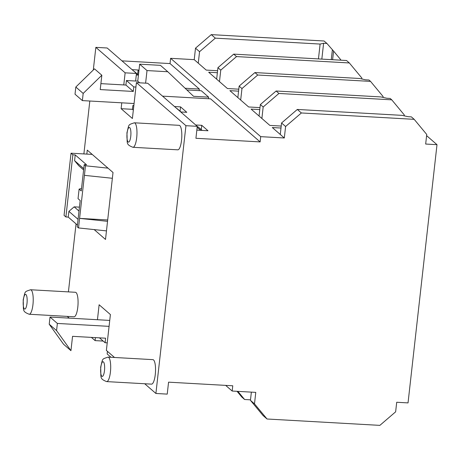 <?xml version="1.0" encoding="UTF-8"?>
<svg xmlns="http://www.w3.org/2000/svg" width="460" height="460" viewBox="0 0 460 460"><rect width="100%" height="100%" fill="white"/><g stroke="black" fill="none" stroke-linecap="round" stroke-linejoin="round"><path stroke-width="0.69" d="M250.505 399.832L244.611 399.498L237.877 391.368M123.78 84.933L125.137 72.829L95.841 47.357L107.168 47.995L136.465 73.468L135.619 81.029M133.843 105.564L132.871 105.507L132.445 109.33L133.331 110.107M185.938 125.689L136.413 82.633L147.74 83.271L197.265 126.333L185.938 125.689L155.9 393.472L144.716 383.755M162.541 96.14L210.599 98.854L260.124 141.91L195.925 138.287L197.265 126.333M254.495 403.857L250.447 400.338L262.999 415.483L267.047 419.002L254.495 403.857L255.777 392.38L232.179 391.046L232.766 385.785L168.567 382.162L167.227 394.116L155.9 393.472M211.278 34.627L195.506 48.173L199.554 51.693L215.32 38.145L211.278 34.627L324.093 40.997L326.916 43.453L333.58 51.077L340.693 59.662L340.636 60.168M333.58 51.077L332.609 59.719M215.32 38.145L320.114 44.062L318.452 58.92M199.554 51.693L198.266 63.169L206.23 70.093L217.597 70.736M259.785 109.595L251.097 109.1L259.06 116.029L260.348 104.552L263.172 107.002L278.938 93.46L391.759 99.831L404.311 114.977L404.213 115.834M263.172 107.002L261.884 118.479L269.847 125.407L281.215 126.051M108.014 168.153L85.491 165.778L84.421 175.346L112.366 178.29M107.537 221.329L79.591 218.379L78.522 227.941L77.234 226.826L80.184 200.525L78.039 198.662L79.109 189.094L81.529 188.542M107.692 219.966L79.591 218.379L84.421 175.346M77.429 225.078L68.252 217.103L65.895 216.965L72.87 154.802L75.227 154.934L86.566 164.795L84.203 164.663L85.491 165.778M84.203 164.663L81.253 190.963L79.109 189.094M68.252 217.103L68.896 211.364L74.158 206.845L79.442 207.144M68.896 211.364L78.073 219.339M78.999 211.059L74.158 206.845M83.616 169.935L78.769 165.721L74.583 160.672L75.227 154.934M83.76 168.653L74.583 160.672M65.895 216.965L64.055 215.366L71.03 153.203L72.87 154.802M78.522 227.941L106.467 230.891M92.195 154.399L71.03 153.203M267.047 419.002L379.862 425.373L395.634 411.827L396.71 402.264L408.037 402.902L437 144.681L426.61 135.648M297.327 109.445L281.555 122.992L285.602 126.506L301.375 112.965L297.327 109.445L402.12 115.362L408.066 116.696L411.372 116.88L414.19 119.335L426.742 134.481L425.672 144.043L437 144.681M217.373 72.714L208.685 72.226L216.648 79.154L217.936 67.677L220.76 70.127L236.526 56.586L349.347 62.957L361.899 78.102L361.801 78.959M220.76 70.127L219.472 81.604L227.435 88.533L238.803 89.177M238.579 91.155L229.891 90.666L237.855 97.589L239.142 86.118L241.966 88.567L257.732 75.02L370.553 81.391L383.105 96.537L383.007 97.393M241.966 88.567L240.678 100.044L248.641 106.973L260.009 107.611M259.06 116.029L261.884 118.479M216.648 79.154L219.472 81.604M237.855 97.589L240.678 100.044M250.447 400.338L251.367 392.127M237.049 391.322L241.793 397.043L244.611 399.498M301.375 112.965L414.19 119.335M280.991 128.029L272.303 127.541L284.314 137.983L260.711 136.654L170.614 58.316L194.218 59.65L198.266 63.169M285.602 126.506L284.314 137.983M280.272 134.47L281.555 122.992M278.938 93.46L276.121 91.005L380.914 96.928L386.86 98.256L390.166 98.446L391.759 99.831M276.121 91.005L260.348 104.552M257.732 75.02L254.915 72.571L359.709 78.487L365.654 79.821L368.96 80.005L370.553 81.391M254.915 72.571L239.142 86.118M321.833 59.11L323.61 43.263L326.916 43.453M332.356 50.014L331.275 59.639M323.61 43.263L320.114 44.062M194.218 59.65L195.506 48.173M236.526 56.586L233.709 54.13L346.529 60.501L349.347 62.957M233.709 54.13L217.936 67.677M180.975 111.981L177.169 108.669A1.472 1.391 131 0 0 176.629 108.387M138.448 75.003L134.757 71.794A1.472 1.391 131 0 0 134.211 71.513M202.181 130.416L198.375 127.109A1.472 1.391 131 0 0 197.213 126.81M103.166 341.067L95.099 340.613L95.438 337.617M97.445 319.723L99.124 304.75L110.4 314.554L106.375 350.416L114.494 357.472M232.179 391.046L225.664 385.382M109.077 326.358L57.373 323.438L56.568 330.613L70.943 350.669L72.553 336.329L105.599 338.192L105.087 342.734L107.226 342.855M110.975 357.276L107.157 353.959L107.45 351.348M105.087 342.734L99.463 337.847M70.943 350.669L63.589 344.275L49.214 324.219L50.019 317.043L109.745 320.419M56.568 330.613L49.214 324.219M57.373 323.438L50.019 317.043M136.413 82.633L132.394 118.496L121.112 108.692L121.773 102.827M68.413 291.887L76.044 223.87M83.887 153.927L89.821 101.027M93.299 69.995L95.841 47.357M95.099 340.613L91.396 337.393M69.242 318.13L67.246 316.394M30.578 289.754L75.423 292.284A12.265 3.277 93.2 0 1 78.004 304.716A12.265 3.277 93.2 0 1 74.037 316.779L29.193 314.249A12.265 3.277 -86.8 0 0 33.154 302.185A12.265 3.277 -86.8 0 0 30.578 289.754C24.184 292.025 25.507 290.542 23.172 299.857C23.845 310.35 21.695 311.265 29.193 314.249M134.332 122.797L179.176 125.333A12.265 3.277 93.2 0 1 181.752 137.764A12.265 3.277 93.2 0 1 177.79 149.828L132.946 147.292A12.265 3.277 -86.8 0 0 136.907 135.228A12.265 3.277 -86.8 0 0 134.332 122.797C127.937 125.074 129.26 123.585 126.92 132.9C127.598 143.393 125.448 144.308 132.946 147.292M108.048 357.109L152.892 359.645A12.265 3.277 93.2 0 1 155.474 372.077A12.265 3.277 93.2 0 1 151.507 384.134L106.662 381.604A12.265 3.277 -86.8 0 0 110.63 369.541A12.265 3.277 -86.8 0 0 108.048 357.109C101.654 359.381 102.977 357.897 100.642 367.212C101.315 377.706 99.165 378.62 106.662 381.604M86.825 154.094L87.273 150.121L113.016 172.5L105.507 239.447L94.173 229.592M134.073 103.523L82.369 100.602L75.014 94.208L75.82 87.038L94.484 68.845L101.838 75.239L100.228 89.585L133.273 91.448L133.779 86.905L135.918 87.026M186.869 89.941L201.284 90.752L208.639 97.152L208.46 98.733M260.124 141.91L260.711 136.654M185.092 88.245L199.324 89.05L170.027 63.578L170.614 58.316M199.324 89.05L199.145 90.632M82.369 100.602L83.174 93.432L101.838 75.239M145.601 83.151L147.016 70.57L167.785 71.743L193.533 96.295L208.639 97.152M167.785 71.743L160.431 65.349L139.662 64.176L137.758 81.15L126.425 80.511L125.919 85.054L100.895 83.639M147.016 70.57L139.662 64.176M139.673 82.817L137.758 81.15M133.779 86.905L126.425 80.511M133.273 91.448L125.919 85.054M83.174 93.432L75.82 87.038M132.445 109.33L121.112 108.692M125.137 72.829L136.465 73.468M174.495 106.53L180.538 106.875L186.789 112.309L180.745 111.97M195.701 124.97L201.744 125.31L207.995 130.749L196.84 130.117M170.027 63.578L121.969 60.864M132.077 69.655L138.126 69.995L138.931 70.696M138.437 75.095L136.298 74.974M138.126 69.995L137.643 74.307M180.538 106.875L180.055 111.182M201.744 125.31L201.261 129.616M280.295 134.245L279.996 134.228M259.089 115.811L258.79 115.793M237.883 97.37L237.584 97.353M216.677 78.936L216.378 78.919M136.361 74.416L137.057 75.02M197.162 127.276L200.675 130.335M100.797 367.494A7.36 1.966 93.2 0 1 104.253 363.676A7.36 1.966 93.2 0 1 102.856 376.102A7.36 1.966 93.2 0 1 100.797 367.494M127.081 133.181A7.36 1.966 93.2 0 1 130.531 129.369A7.36 1.966 93.2 0 1 129.139 141.789A7.36 1.966 93.2 0 1 127.081 133.181M23.328 300.133A7.36 1.966 93.2 0 1 26.778 296.32A7.36 1.966 93.2 0 1 25.386 308.746A7.36 1.966 93.2 0 1 23.328 300.133"/></g></svg>
